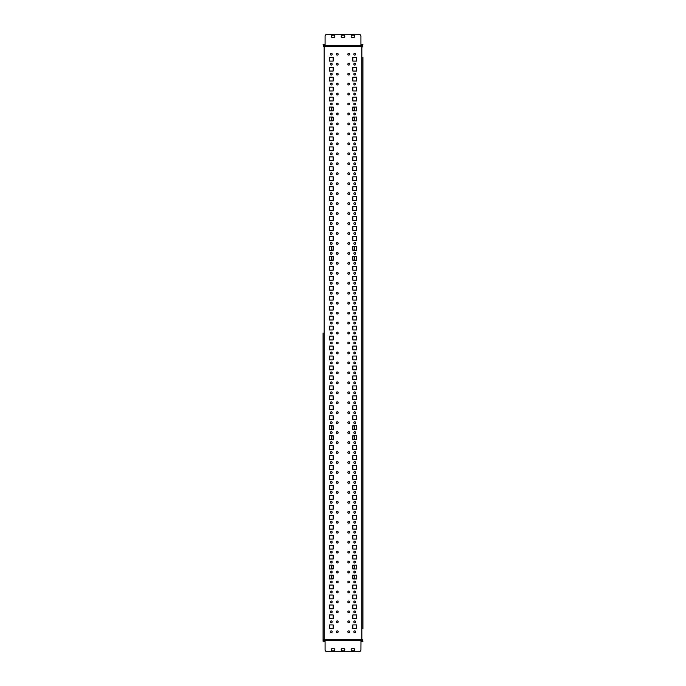 <?xml version="1.0" encoding="UTF-8"?>
<svg xmlns="http://www.w3.org/2000/svg" width="686" height="686" viewBox="0 0 686 686"><rect width="100%" height="100%" fill="white"/><g stroke="black" fill="none" stroke-linecap="round" stroke-linejoin="round"><path stroke-width="1.03" d="M362.92 336.131L362.92 329.957M362.92 326.167L362.92 319.993M362.92 316.212L362.92 310.038M362.92 306.256L362.92 300.082M362.92 296.301L362.92 290.127M362.92 286.336L362.92 280.162M362.92 276.381L362.92 270.207M362.92 266.425L362.92 260.251M362.92 256.461L362.92 250.287M362.92 246.506L362.92 240.332M362.92 236.55L362.92 230.376M362.92 226.594L362.92 220.42M362.92 216.63L362.92 210.456M362.92 206.675L362.92 200.501M362.92 196.719L362.92 190.545M362.92 186.755L362.92 180.581M362.92 176.799L362.92 170.625M362.92 166.844L362.92 160.67M362.92 156.88L362.92 150.706M362.92 146.924L362.92 140.75M362.92 136.968L362.92 130.794M362.92 127.013L362.92 120.839M362.92 117.049L362.92 110.875M362.92 107.093L362.92 100.919M362.92 97.138L362.92 90.964M362.92 87.173L362.92 80.999M362.92 77.218L362.92 71.044M362.92 67.262L362.92 61.088M362.92 57.307L362.92 628.693M323.08 333.044L323.08 641.341L323.08 333.044M362.92 349.869L362.92 356.043M362.92 339.913L362.92 346.087M331.269 630.888A0.9 0.9 0 0 0 330.369 631.78A0.9 0.9 0 0 0 331.269 632.681A0.9 0.9 0 0 0 332.17 631.78A0.9 0.9 0 0 0 331.269 630.888M331.269 620.933A0.9 0.9 0 0 0 330.369 621.825A0.9 0.9 0 0 0 331.269 622.725A0.9 0.9 0 0 0 332.17 621.825A0.9 0.9 0 0 0 331.269 620.933M331.269 610.969A0.9 0.9 0 0 0 330.369 611.869A0.9 0.9 0 0 0 331.269 612.761A0.9 0.9 0 0 0 332.17 611.869A0.9 0.9 0 0 0 331.269 610.969M331.269 601.013A0.9 0.9 0 0 0 330.369 601.914A0.9 0.9 0 0 0 331.269 602.805A0.9 0.9 0 0 0 332.17 601.914A0.9 0.9 0 0 0 331.269 601.013M331.269 591.058A0.9 0.9 0 0 0 330.369 591.949A0.9 0.9 0 0 0 331.269 592.85A0.9 0.9 0 0 0 332.17 591.949A0.9 0.9 0 0 0 331.269 591.058M331.269 581.093A0.9 0.9 0 0 0 330.369 581.994A0.9 0.9 0 0 0 331.269 582.886A0.9 0.9 0 0 0 332.17 581.994A0.9 0.9 0 0 0 331.269 581.093M331.269 571.138A0.9 0.9 0 0 0 330.369 572.038A0.9 0.9 0 0 0 331.269 572.93A0.9 0.9 0 0 0 332.17 572.038A0.9 0.9 0 0 0 331.269 571.138M331.269 561.182A0.9 0.9 0 0 0 330.369 562.074A0.9 0.9 0 0 0 331.269 562.974A0.9 0.9 0 0 0 332.17 562.074A0.9 0.9 0 0 0 331.269 561.182M331.269 551.227A0.9 0.9 0 0 0 330.369 552.119A0.9 0.9 0 0 0 331.269 553.019A0.9 0.9 0 0 0 332.17 552.119A0.9 0.9 0 0 0 331.269 551.227M331.269 541.263A0.9 0.9 0 0 0 330.369 542.163A0.9 0.9 0 0 0 331.269 543.055A0.9 0.9 0 0 0 332.17 542.163A0.9 0.9 0 0 0 331.269 541.263M331.269 531.307A0.9 0.9 0 0 0 330.369 532.207A0.9 0.9 0 0 0 331.269 533.099A0.9 0.9 0 0 0 332.17 532.207A0.9 0.9 0 0 0 331.269 531.307M331.269 521.351A0.9 0.9 0 0 0 330.369 522.243A0.9 0.9 0 0 0 331.269 523.144A0.9 0.9 0 0 0 332.17 522.243A0.9 0.9 0 0 0 331.269 521.351M331.269 511.387A0.9 0.9 0 0 0 330.369 512.288A0.9 0.9 0 0 0 331.269 513.179A0.9 0.9 0 0 0 332.17 512.288A0.9 0.9 0 0 0 331.269 511.387M331.269 501.432A0.9 0.9 0 0 0 330.369 502.332A0.9 0.9 0 0 0 331.269 503.224A0.9 0.9 0 0 0 332.17 502.332A0.9 0.9 0 0 0 331.269 501.432M331.269 491.476A0.9 0.9 0 0 0 330.369 492.368A0.9 0.9 0 0 0 331.269 493.268A0.9 0.9 0 0 0 332.17 492.368A0.9 0.9 0 0 0 331.269 491.476M331.269 481.521A0.9 0.9 0 0 0 330.369 482.412A0.9 0.9 0 0 0 331.269 483.313A0.9 0.9 0 0 0 332.17 482.412A0.9 0.9 0 0 0 331.269 481.521M331.269 471.556A0.9 0.9 0 0 0 330.369 472.457A0.9 0.9 0 0 0 331.269 473.349A0.9 0.9 0 0 0 332.17 472.457A0.9 0.9 0 0 0 331.269 471.556M331.269 461.601A0.9 0.9 0 0 0 330.369 462.493A0.9 0.9 0 0 0 331.269 463.393A0.9 0.9 0 0 0 332.17 462.493A0.9 0.9 0 0 0 331.269 461.601M331.269 451.645A0.9 0.9 0 0 0 330.369 452.537A0.9 0.9 0 0 0 331.269 453.437A0.9 0.9 0 0 0 332.17 452.537A0.9 0.9 0 0 0 331.269 451.645M331.269 441.681A0.9 0.9 0 0 0 330.369 442.581A0.9 0.9 0 0 0 331.269 443.473A0.9 0.9 0 0 0 332.17 442.581A0.9 0.9 0 0 0 331.269 441.681M331.269 431.726A0.9 0.9 0 0 0 330.369 432.626A0.9 0.9 0 0 0 331.269 433.518A0.9 0.9 0 0 0 332.17 432.626A0.9 0.9 0 0 0 331.269 431.726M331.269 421.77A0.9 0.9 0 0 0 330.369 422.662A0.9 0.9 0 0 0 331.269 423.562A0.9 0.9 0 0 0 332.17 422.662A0.9 0.9 0 0 0 331.269 421.77M331.269 411.814A0.9 0.9 0 0 0 330.369 412.706A0.9 0.9 0 0 0 331.269 413.607A0.9 0.9 0 0 0 332.17 412.706A0.9 0.9 0 0 0 331.269 411.814M331.269 401.85A0.9 0.9 0 0 0 330.369 402.751A0.9 0.9 0 0 0 331.269 403.642A0.9 0.9 0 0 0 332.17 402.751A0.9 0.9 0 0 0 331.269 401.85M331.269 391.895A0.9 0.9 0 0 0 330.369 392.786A0.9 0.9 0 0 0 331.269 393.687A0.9 0.9 0 0 0 332.17 392.786A0.9 0.9 0 0 0 331.269 391.895M331.269 381.939A0.9 0.9 0 0 0 330.369 382.831A0.9 0.9 0 0 0 331.269 383.731A0.9 0.9 0 0 0 332.17 382.831A0.9 0.9 0 0 0 331.269 381.939M331.269 322.188A0.9 0.9 0 0 0 330.369 323.08A0.9 0.9 0 0 0 331.269 323.981A0.9 0.9 0 0 0 332.17 323.08A0.9 0.9 0 0 0 331.269 322.188M331.269 312.233A0.9 0.9 0 0 0 330.369 313.125A0.9 0.9 0 0 0 331.269 314.025A0.9 0.9 0 0 0 332.17 313.125A0.9 0.9 0 0 0 331.269 312.233M331.269 302.269A0.9 0.9 0 0 0 330.369 303.169A0.9 0.9 0 0 0 331.269 304.061A0.9 0.9 0 0 0 332.17 303.169A0.9 0.9 0 0 0 331.269 302.269M331.269 292.313A0.9 0.9 0 0 0 330.369 293.214A0.9 0.9 0 0 0 331.269 294.105A0.9 0.9 0 0 0 332.17 293.214A0.9 0.9 0 0 0 331.269 292.313M331.269 282.358A0.9 0.9 0 0 0 330.369 283.249A0.9 0.9 0 0 0 331.269 284.15A0.9 0.9 0 0 0 332.17 283.249A0.9 0.9 0 0 0 331.269 282.358M331.269 272.393A0.9 0.9 0 0 0 330.369 273.294A0.9 0.9 0 0 0 331.269 274.186A0.9 0.9 0 0 0 332.17 273.294A0.9 0.9 0 0 0 331.269 272.393M331.269 262.438A0.9 0.9 0 0 0 330.369 263.338A0.9 0.9 0 0 0 331.269 264.23A0.9 0.9 0 0 0 332.17 263.338A0.9 0.9 0 0 0 331.269 262.438M331.269 252.482A0.9 0.9 0 0 0 330.369 253.374A0.9 0.9 0 0 0 331.269 254.274A0.9 0.9 0 0 0 332.17 253.374A0.9 0.9 0 0 0 331.269 252.482M331.269 242.527A0.9 0.9 0 0 0 330.369 243.419A0.9 0.9 0 0 0 331.269 244.319A0.9 0.9 0 0 0 332.17 243.419A0.9 0.9 0 0 0 331.269 242.527M331.269 232.563A0.9 0.9 0 0 0 330.369 233.463A0.9 0.9 0 0 0 331.269 234.355A0.9 0.9 0 0 0 332.17 233.463A0.9 0.9 0 0 0 331.269 232.563M331.269 222.607A0.9 0.9 0 0 0 330.369 223.507A0.9 0.9 0 0 0 331.269 224.399A0.9 0.9 0 0 0 332.17 223.507A0.9 0.9 0 0 0 331.269 222.607M331.269 212.651A0.9 0.9 0 0 0 330.369 213.543A0.9 0.9 0 0 0 331.269 214.444A0.9 0.9 0 0 0 332.17 213.543A0.9 0.9 0 0 0 331.269 212.651M331.269 202.687A0.9 0.9 0 0 0 330.369 203.588A0.9 0.9 0 0 0 331.269 204.479A0.9 0.9 0 0 0 332.17 203.588A0.9 0.9 0 0 0 331.269 202.687M331.269 192.732A0.9 0.9 0 0 0 330.369 193.632A0.9 0.9 0 0 0 331.269 194.524A0.9 0.9 0 0 0 332.17 193.632A0.9 0.9 0 0 0 331.269 192.732M331.269 182.776A0.9 0.9 0 0 0 330.369 183.668A0.9 0.9 0 0 0 331.269 184.568A0.9 0.9 0 0 0 332.17 183.668A0.9 0.9 0 0 0 331.269 182.776M331.269 172.821A0.9 0.9 0 0 0 330.369 173.712A0.9 0.9 0 0 0 331.269 174.613A0.9 0.9 0 0 0 332.17 173.712A0.9 0.9 0 0 0 331.269 172.821M331.269 371.975A0.9 0.9 0 0 0 330.369 372.875A0.9 0.9 0 0 0 331.269 373.767A0.9 0.9 0 0 0 332.17 372.875A0.9 0.9 0 0 0 331.269 371.975M331.269 362.019A0.9 0.9 0 0 0 330.369 362.92A0.9 0.9 0 0 0 331.269 363.812A0.9 0.9 0 0 0 332.17 362.92A0.9 0.9 0 0 0 331.269 362.019M331.269 352.064A0.9 0.9 0 0 0 330.369 352.956A0.9 0.9 0 0 0 331.269 353.856A0.9 0.9 0 0 0 332.17 352.956A0.9 0.9 0 0 0 331.269 352.064M331.269 53.319A0.9 0.9 0 0 0 330.369 54.22A0.9 0.9 0 0 0 331.269 55.112A0.9 0.9 0 0 0 332.17 54.22A0.9 0.9 0 0 0 331.269 53.319M331.269 63.275A0.9 0.9 0 0 0 330.369 64.175A0.9 0.9 0 0 0 331.269 65.067A0.9 0.9 0 0 0 332.17 64.175A0.9 0.9 0 0 0 331.269 63.275M331.269 73.239A0.9 0.9 0 0 0 330.369 74.131A0.9 0.9 0 0 0 331.269 75.031A0.9 0.9 0 0 0 332.17 74.131A0.9 0.9 0 0 0 331.269 73.239M331.269 83.195A0.9 0.9 0 0 0 330.369 84.086A0.9 0.9 0 0 0 331.269 84.987A0.9 0.9 0 0 0 332.17 84.086A0.9 0.9 0 0 0 331.269 83.195M331.269 93.15A0.9 0.9 0 0 0 330.369 94.051A0.9 0.9 0 0 0 331.269 94.942A0.9 0.9 0 0 0 332.17 94.051A0.9 0.9 0 0 0 331.269 93.15M331.269 103.114A0.9 0.9 0 0 0 330.369 104.006A0.9 0.9 0 0 0 331.269 104.907A0.9 0.9 0 0 0 332.17 104.006A0.9 0.9 0 0 0 331.269 103.114M331.269 113.07A0.9 0.9 0 0 0 330.369 113.962A0.9 0.9 0 0 0 331.269 114.862A0.9 0.9 0 0 0 332.17 113.962A0.9 0.9 0 0 0 331.269 113.07M331.269 123.026A0.9 0.9 0 0 0 330.369 123.926A0.9 0.9 0 0 0 331.269 124.818A0.9 0.9 0 0 0 332.17 123.926A0.9 0.9 0 0 0 331.269 123.026M331.269 132.981A0.9 0.9 0 0 0 330.369 133.881A0.9 0.9 0 0 0 331.269 134.773A0.9 0.9 0 0 0 332.17 133.881A0.9 0.9 0 0 0 331.269 132.981M331.269 142.945A0.9 0.9 0 0 0 330.369 143.837A0.9 0.9 0 0 0 331.269 144.737A0.9 0.9 0 0 0 332.17 143.837A0.9 0.9 0 0 0 331.269 142.945M331.269 152.901A0.9 0.9 0 0 0 330.369 153.793A0.9 0.9 0 0 0 331.269 154.693A0.9 0.9 0 0 0 332.17 153.793A0.9 0.9 0 0 0 331.269 152.901M331.269 162.856A0.9 0.9 0 0 0 330.369 163.757A0.9 0.9 0 0 0 331.269 164.649A0.9 0.9 0 0 0 332.17 163.757A0.9 0.9 0 0 0 331.269 162.856M331.269 332.144A0.9 0.9 0 0 0 330.369 333.044A0.9 0.9 0 0 0 331.269 333.936A0.9 0.9 0 0 0 332.17 333.044A0.9 0.9 0 0 0 331.269 332.144M337.246 630.888A0.9 0.9 0 0 0 336.346 631.78A0.9 0.9 0 0 0 337.246 632.681A0.9 0.9 0 0 0 338.138 631.78A0.9 0.9 0 0 0 337.246 630.888M337.246 620.933A0.9 0.9 0 0 0 336.346 621.825A0.9 0.9 0 0 0 337.246 622.725A0.9 0.9 0 0 0 338.138 621.825A0.9 0.9 0 0 0 337.246 620.933M337.246 610.969A0.9 0.9 0 0 0 336.346 611.869A0.9 0.9 0 0 0 337.246 612.761A0.9 0.9 0 0 0 338.138 611.869A0.9 0.9 0 0 0 337.246 610.969M337.246 601.013A0.9 0.9 0 0 0 336.346 601.914A0.9 0.9 0 0 0 337.246 602.805A0.9 0.9 0 0 0 338.138 601.914A0.9 0.9 0 0 0 337.246 601.013M337.246 591.058A0.9 0.9 0 0 0 336.346 591.949A0.9 0.9 0 0 0 337.246 592.85A0.9 0.9 0 0 0 338.138 591.949A0.9 0.9 0 0 0 337.246 591.058M337.246 581.093A0.9 0.9 0 0 0 336.346 581.994A0.9 0.9 0 0 0 337.246 582.886A0.9 0.9 0 0 0 338.138 581.994A0.9 0.9 0 0 0 337.246 581.093M337.246 571.138A0.9 0.9 0 0 0 336.346 572.038A0.9 0.9 0 0 0 337.246 572.93A0.9 0.9 0 0 0 338.138 572.038A0.9 0.9 0 0 0 337.246 571.138M337.246 561.182A0.9 0.9 0 0 0 336.346 562.074A0.9 0.9 0 0 0 337.246 562.974A0.9 0.9 0 0 0 338.138 562.074A0.9 0.9 0 0 0 337.246 561.182M337.246 551.227A0.9 0.9 0 0 0 336.346 552.119A0.9 0.9 0 0 0 337.246 553.019A0.9 0.9 0 0 0 338.138 552.119A0.9 0.9 0 0 0 337.246 551.227M337.246 541.263A0.9 0.9 0 0 0 336.346 542.163A0.9 0.9 0 0 0 337.246 543.055A0.9 0.9 0 0 0 338.138 542.163A0.9 0.9 0 0 0 337.246 541.263M337.246 531.307A0.9 0.9 0 0 0 336.346 532.207A0.9 0.9 0 0 0 337.246 533.099A0.9 0.9 0 0 0 338.138 532.207A0.9 0.9 0 0 0 337.246 531.307M337.246 521.351A0.9 0.9 0 0 0 336.346 522.243A0.9 0.9 0 0 0 337.246 523.144A0.9 0.9 0 0 0 338.138 522.243A0.9 0.9 0 0 0 337.246 521.351M337.246 511.387A0.9 0.9 0 0 0 336.346 512.288A0.9 0.9 0 0 0 337.246 513.179A0.9 0.9 0 0 0 338.138 512.288A0.9 0.9 0 0 0 337.246 511.387M337.246 501.432A0.9 0.9 0 0 0 336.346 502.332A0.9 0.9 0 0 0 337.246 503.224A0.9 0.9 0 0 0 338.138 502.332A0.9 0.9 0 0 0 337.246 501.432M337.246 491.476A0.9 0.9 0 0 0 336.346 492.368A0.9 0.9 0 0 0 337.246 493.268A0.9 0.9 0 0 0 338.138 492.368A0.9 0.9 0 0 0 337.246 491.476M337.246 481.521A0.9 0.9 0 0 0 336.346 482.412A0.9 0.9 0 0 0 337.246 483.313A0.9 0.9 0 0 0 338.138 482.412A0.9 0.9 0 0 0 337.246 481.521M337.246 471.556A0.9 0.9 0 0 0 336.346 472.457A0.9 0.9 0 0 0 337.246 473.349A0.9 0.9 0 0 0 338.138 472.457A0.9 0.9 0 0 0 337.246 471.556M337.246 461.601A0.9 0.9 0 0 0 336.346 462.493A0.9 0.9 0 0 0 337.246 463.393A0.9 0.9 0 0 0 338.138 462.493A0.9 0.9 0 0 0 337.246 461.601M337.246 451.645A0.9 0.9 0 0 0 336.346 452.537A0.9 0.9 0 0 0 337.246 453.437A0.9 0.9 0 0 0 338.138 452.537A0.9 0.9 0 0 0 337.246 451.645M337.246 441.681A0.9 0.9 0 0 0 336.346 442.581A0.9 0.9 0 0 0 337.246 443.473A0.9 0.9 0 0 0 338.138 442.581A0.9 0.9 0 0 0 337.246 441.681M337.246 431.726A0.9 0.9 0 0 0 336.346 432.626A0.9 0.9 0 0 0 337.246 433.518A0.9 0.9 0 0 0 338.138 432.626A0.9 0.9 0 0 0 337.246 431.726M337.246 421.77A0.9 0.9 0 0 0 336.346 422.662A0.9 0.9 0 0 0 337.246 423.562A0.9 0.9 0 0 0 338.138 422.662A0.9 0.9 0 0 0 337.246 421.77M337.246 411.814A0.9 0.9 0 0 0 336.346 412.706A0.9 0.9 0 0 0 337.246 413.607A0.9 0.9 0 0 0 338.138 412.706A0.9 0.9 0 0 0 337.246 411.814M337.246 401.85A0.9 0.9 0 0 0 336.346 402.751A0.9 0.9 0 0 0 337.246 403.642A0.9 0.9 0 0 0 338.138 402.751A0.9 0.9 0 0 0 337.246 401.85M337.246 391.895A0.9 0.9 0 0 0 336.346 392.786A0.9 0.9 0 0 0 337.246 393.687A0.9 0.9 0 0 0 338.138 392.786A0.9 0.9 0 0 0 337.246 391.895M337.246 381.939A0.9 0.9 0 0 0 336.346 382.831A0.9 0.9 0 0 0 337.246 383.731A0.9 0.9 0 0 0 338.138 382.831A0.9 0.9 0 0 0 337.246 381.939M337.246 322.188A0.9 0.9 0 0 0 336.346 323.08A0.9 0.9 0 0 0 337.246 323.981A0.9 0.9 0 0 0 338.138 323.08A0.9 0.9 0 0 0 337.246 322.188M337.246 312.233A0.9 0.9 0 0 0 336.346 313.125A0.9 0.9 0 0 0 337.246 314.025A0.9 0.9 0 0 0 338.138 313.125A0.9 0.9 0 0 0 337.246 312.233M337.246 302.269A0.9 0.9 0 0 0 336.346 303.169A0.9 0.9 0 0 0 337.246 304.061A0.9 0.9 0 0 0 338.138 303.169A0.9 0.9 0 0 0 337.246 302.269M337.246 292.313A0.9 0.9 0 0 0 336.346 293.214A0.9 0.9 0 0 0 337.246 294.105A0.9 0.9 0 0 0 338.138 293.214A0.9 0.9 0 0 0 337.246 292.313M337.246 282.358A0.9 0.9 0 0 0 336.346 283.249A0.9 0.9 0 0 0 337.246 284.15A0.9 0.9 0 0 0 338.138 283.249A0.9 0.9 0 0 0 337.246 282.358M337.246 272.393A0.9 0.9 0 0 0 336.346 273.294A0.9 0.9 0 0 0 337.246 274.186A0.9 0.9 0 0 0 338.138 273.294A0.9 0.9 0 0 0 337.246 272.393M337.246 262.438A0.9 0.9 0 0 0 336.346 263.338A0.9 0.9 0 0 0 337.246 264.23A0.9 0.9 0 0 0 338.138 263.338A0.9 0.9 0 0 0 337.246 262.438M337.246 252.482A0.9 0.9 0 0 0 336.346 253.374A0.9 0.9 0 0 0 337.246 254.274A0.9 0.9 0 0 0 338.138 253.374A0.9 0.9 0 0 0 337.246 252.482M337.246 242.527A0.9 0.9 0 0 0 336.346 243.419A0.9 0.9 0 0 0 337.246 244.319A0.9 0.9 0 0 0 338.138 243.419A0.9 0.9 0 0 0 337.246 242.527M337.246 232.563A0.9 0.9 0 0 0 336.346 233.463A0.9 0.9 0 0 0 337.246 234.355A0.9 0.9 0 0 0 338.138 233.463A0.9 0.9 0 0 0 337.246 232.563M337.246 222.607A0.9 0.9 0 0 0 336.346 223.507A0.9 0.9 0 0 0 337.246 224.399A0.9 0.9 0 0 0 338.138 223.507A0.9 0.9 0 0 0 337.246 222.607M337.246 212.651A0.9 0.9 0 0 0 336.346 213.543A0.9 0.9 0 0 0 337.246 214.444A0.9 0.9 0 0 0 338.138 213.543A0.9 0.9 0 0 0 337.246 212.651M337.246 202.687A0.9 0.9 0 0 0 336.346 203.588A0.9 0.9 0 0 0 337.246 204.479A0.9 0.9 0 0 0 338.138 203.588A0.9 0.9 0 0 0 337.246 202.687M337.246 192.732A0.9 0.9 0 0 0 336.346 193.632A0.9 0.9 0 0 0 337.246 194.524A0.9 0.9 0 0 0 338.138 193.632A0.9 0.9 0 0 0 337.246 192.732M337.246 182.776A0.9 0.9 0 0 0 336.346 183.668A0.9 0.9 0 0 0 337.246 184.568A0.9 0.9 0 0 0 338.138 183.668A0.9 0.9 0 0 0 337.246 182.776M337.246 172.821A0.9 0.9 0 0 0 336.346 173.712A0.9 0.9 0 0 0 337.246 174.613A0.9 0.9 0 0 0 338.138 173.712A0.9 0.9 0 0 0 337.246 172.821M337.246 371.975A0.9 0.9 0 0 0 336.346 372.875A0.9 0.9 0 0 0 337.246 373.767A0.9 0.9 0 0 0 338.138 372.875A0.9 0.9 0 0 0 337.246 371.975M337.246 362.019A0.9 0.9 0 0 0 336.346 362.92A0.9 0.9 0 0 0 337.246 363.812A0.9 0.9 0 0 0 338.138 362.92A0.9 0.9 0 0 0 337.246 362.019M337.246 352.064A0.9 0.9 0 0 0 336.346 352.956A0.9 0.9 0 0 0 337.246 353.856A0.9 0.9 0 0 0 338.138 352.956A0.9 0.9 0 0 0 337.246 352.064M337.246 53.319A0.9 0.9 0 0 0 336.346 54.22A0.9 0.9 0 0 0 337.246 55.112A0.9 0.9 0 0 0 338.138 54.22A0.9 0.9 0 0 0 337.246 53.319M337.246 63.275A0.9 0.9 0 0 0 336.346 64.175A0.9 0.9 0 0 0 337.246 65.067A0.9 0.9 0 0 0 338.138 64.175A0.9 0.9 0 0 0 337.246 63.275M337.246 73.239A0.9 0.9 0 0 0 336.346 74.131A0.9 0.9 0 0 0 337.246 75.031A0.9 0.9 0 0 0 338.138 74.131A0.9 0.9 0 0 0 337.246 73.239M337.246 83.195A0.9 0.9 0 0 0 336.346 84.086A0.9 0.9 0 0 0 337.246 84.987A0.9 0.9 0 0 0 338.138 84.086A0.9 0.9 0 0 0 337.246 83.195M337.246 93.15A0.9 0.9 0 0 0 336.346 94.051A0.9 0.9 0 0 0 337.246 94.942A0.9 0.9 0 0 0 338.138 94.051A0.9 0.9 0 0 0 337.246 93.15M337.246 103.114A0.9 0.9 0 0 0 336.346 104.006A0.9 0.9 0 0 0 337.246 104.907A0.9 0.9 0 0 0 338.138 104.006A0.9 0.9 0 0 0 337.246 103.114M337.246 113.07A0.9 0.9 0 0 0 336.346 113.962A0.9 0.9 0 0 0 337.246 114.862A0.9 0.9 0 0 0 338.138 113.962A0.9 0.9 0 0 0 337.246 113.07M337.246 123.026A0.9 0.9 0 0 0 336.346 123.926A0.9 0.9 0 0 0 337.246 124.818A0.9 0.9 0 0 0 338.138 123.926A0.9 0.9 0 0 0 337.246 123.026M337.246 132.981A0.9 0.9 0 0 0 336.346 133.881A0.9 0.9 0 0 0 337.246 134.773A0.9 0.9 0 0 0 338.138 133.881A0.9 0.9 0 0 0 337.246 132.981M337.246 142.945A0.9 0.9 0 0 0 336.346 143.837A0.9 0.9 0 0 0 337.246 144.737A0.9 0.9 0 0 0 338.138 143.837A0.9 0.9 0 0 0 337.246 142.945M337.246 152.901A0.9 0.9 0 0 0 336.346 153.793A0.9 0.9 0 0 0 337.246 154.693A0.9 0.9 0 0 0 338.138 153.793A0.9 0.9 0 0 0 337.246 152.901M337.246 162.856A0.9 0.9 0 0 0 336.346 163.757A0.9 0.9 0 0 0 337.246 164.649A0.9 0.9 0 0 0 338.138 163.757A0.9 0.9 0 0 0 337.246 162.856M337.246 332.144A0.9 0.9 0 0 0 336.346 333.044A0.9 0.9 0 0 0 337.246 333.936A0.9 0.9 0 0 0 338.138 333.044A0.9 0.9 0 0 0 337.246 332.144M348.754 630.888A0.9 0.9 0 0 0 347.862 631.78A0.9 0.9 0 0 0 348.754 632.681A0.9 0.9 0 0 0 349.654 631.78A0.9 0.9 0 0 0 348.754 630.888M348.754 620.933A0.9 0.9 0 0 0 347.862 621.825A0.9 0.9 0 0 0 348.754 622.725A0.9 0.9 0 0 0 349.654 621.825A0.9 0.9 0 0 0 348.754 620.933M348.754 610.969A0.9 0.9 0 0 0 347.862 611.869A0.9 0.9 0 0 0 348.754 612.761A0.9 0.9 0 0 0 349.654 611.869A0.9 0.9 0 0 0 348.754 610.969M348.754 601.013A0.9 0.9 0 0 0 347.862 601.914A0.9 0.9 0 0 0 348.754 602.805A0.9 0.9 0 0 0 349.654 601.914A0.9 0.9 0 0 0 348.754 601.013M348.754 591.058A0.9 0.9 0 0 0 347.862 591.949A0.9 0.9 0 0 0 348.754 592.85A0.9 0.9 0 0 0 349.654 591.949A0.9 0.9 0 0 0 348.754 591.058M348.754 581.093A0.9 0.9 0 0 0 347.862 581.994A0.9 0.9 0 0 0 348.754 582.886A0.9 0.9 0 0 0 349.654 581.994A0.9 0.9 0 0 0 348.754 581.093M348.754 571.138A0.9 0.9 0 0 0 347.862 572.038A0.9 0.9 0 0 0 348.754 572.93A0.9 0.9 0 0 0 349.654 572.038A0.9 0.9 0 0 0 348.754 571.138M348.754 561.182A0.9 0.9 0 0 0 347.862 562.074A0.9 0.9 0 0 0 348.754 562.974A0.9 0.9 0 0 0 349.654 562.074A0.9 0.9 0 0 0 348.754 561.182M348.754 551.227A0.9 0.9 0 0 0 347.862 552.119A0.9 0.9 0 0 0 348.754 553.019A0.9 0.9 0 0 0 349.654 552.119A0.9 0.9 0 0 0 348.754 551.227M348.754 541.263A0.9 0.9 0 0 0 347.862 542.163A0.9 0.9 0 0 0 348.754 543.055A0.9 0.9 0 0 0 349.654 542.163A0.9 0.9 0 0 0 348.754 541.263M348.754 531.307A0.9 0.9 0 0 0 347.862 532.207A0.9 0.9 0 0 0 348.754 533.099A0.9 0.9 0 0 0 349.654 532.207A0.9 0.9 0 0 0 348.754 531.307M348.754 521.351A0.9 0.9 0 0 0 347.862 522.243A0.9 0.9 0 0 0 348.754 523.144A0.9 0.9 0 0 0 349.654 522.243A0.9 0.9 0 0 0 348.754 521.351M348.754 511.387A0.9 0.9 0 0 0 347.862 512.288A0.9 0.9 0 0 0 348.754 513.179A0.9 0.9 0 0 0 349.654 512.288A0.9 0.9 0 0 0 348.754 511.387M348.754 501.432A0.9 0.9 0 0 0 347.862 502.332A0.9 0.9 0 0 0 348.754 503.224A0.9 0.9 0 0 0 349.654 502.332A0.9 0.9 0 0 0 348.754 501.432M348.754 491.476A0.9 0.9 0 0 0 347.862 492.368A0.9 0.9 0 0 0 348.754 493.268A0.9 0.9 0 0 0 349.654 492.368A0.9 0.9 0 0 0 348.754 491.476M348.754 481.521A0.9 0.9 0 0 0 347.862 482.412A0.9 0.9 0 0 0 348.754 483.313A0.9 0.9 0 0 0 349.654 482.412A0.9 0.9 0 0 0 348.754 481.521M348.754 471.556A0.9 0.9 0 0 0 347.862 472.457A0.9 0.9 0 0 0 348.754 473.349A0.9 0.9 0 0 0 349.654 472.457A0.9 0.9 0 0 0 348.754 471.556M348.754 461.601A0.9 0.9 0 0 0 347.862 462.493A0.9 0.9 0 0 0 348.754 463.393A0.9 0.9 0 0 0 349.654 462.493A0.9 0.9 0 0 0 348.754 461.601M348.754 451.645A0.9 0.9 0 0 0 347.862 452.537A0.9 0.9 0 0 0 348.754 453.437A0.9 0.9 0 0 0 349.654 452.537A0.9 0.9 0 0 0 348.754 451.645M348.754 441.681A0.9 0.9 0 0 0 347.862 442.581A0.9 0.9 0 0 0 348.754 443.473A0.9 0.9 0 0 0 349.654 442.581A0.9 0.9 0 0 0 348.754 441.681M348.754 431.726A0.9 0.9 0 0 0 347.862 432.626A0.9 0.9 0 0 0 348.754 433.518A0.9 0.9 0 0 0 349.654 432.626A0.9 0.9 0 0 0 348.754 431.726M348.754 421.77A0.9 0.9 0 0 0 347.862 422.662A0.9 0.9 0 0 0 348.754 423.562A0.9 0.9 0 0 0 349.654 422.662A0.9 0.9 0 0 0 348.754 421.77M348.754 411.814A0.9 0.9 0 0 0 347.862 412.706A0.9 0.9 0 0 0 348.754 413.607A0.9 0.9 0 0 0 349.654 412.706A0.9 0.9 0 0 0 348.754 411.814M348.754 401.85A0.9 0.9 0 0 0 347.862 402.751A0.9 0.9 0 0 0 348.754 403.642A0.9 0.9 0 0 0 349.654 402.751A0.9 0.9 0 0 0 348.754 401.85M348.754 391.895A0.9 0.9 0 0 0 347.862 392.786A0.9 0.9 0 0 0 348.754 393.687A0.9 0.9 0 0 0 349.654 392.786A0.9 0.9 0 0 0 348.754 391.895M348.754 381.939A0.9 0.9 0 0 0 347.862 382.831A0.9 0.9 0 0 0 348.754 383.731A0.9 0.9 0 0 0 349.654 382.831A0.9 0.9 0 0 0 348.754 381.939M348.754 322.188A0.9 0.9 0 0 0 347.862 323.08A0.9 0.9 0 0 0 348.754 323.981A0.9 0.9 0 0 0 349.654 323.08A0.9 0.9 0 0 0 348.754 322.188M348.754 312.233A0.9 0.9 0 0 0 347.862 313.125A0.9 0.9 0 0 0 348.754 314.025A0.9 0.9 0 0 0 349.654 313.125A0.9 0.9 0 0 0 348.754 312.233M348.754 302.269A0.9 0.9 0 0 0 347.862 303.169A0.9 0.9 0 0 0 348.754 304.061A0.9 0.9 0 0 0 349.654 303.169A0.9 0.9 0 0 0 348.754 302.269M348.754 292.313A0.9 0.9 0 0 0 347.862 293.214A0.9 0.9 0 0 0 348.754 294.105A0.9 0.9 0 0 0 349.654 293.214A0.9 0.9 0 0 0 348.754 292.313M348.754 282.358A0.9 0.9 0 0 0 347.862 283.249A0.9 0.9 0 0 0 348.754 284.15A0.9 0.9 0 0 0 349.654 283.249A0.9 0.9 0 0 0 348.754 282.358M348.754 272.393A0.9 0.9 0 0 0 347.862 273.294A0.9 0.9 0 0 0 348.754 274.186A0.9 0.9 0 0 0 349.654 273.294A0.9 0.9 0 0 0 348.754 272.393M348.754 262.438A0.9 0.9 0 0 0 347.862 263.338A0.9 0.9 0 0 0 348.754 264.23A0.9 0.9 0 0 0 349.654 263.338A0.9 0.9 0 0 0 348.754 262.438M348.754 252.482A0.9 0.9 0 0 0 347.862 253.374A0.9 0.9 0 0 0 348.754 254.274A0.9 0.9 0 0 0 349.654 253.374A0.9 0.9 0 0 0 348.754 252.482M348.754 242.527A0.9 0.9 0 0 0 347.862 243.419A0.9 0.9 0 0 0 348.754 244.319A0.9 0.9 0 0 0 349.654 243.419A0.9 0.9 0 0 0 348.754 242.527M348.754 232.563A0.9 0.9 0 0 0 347.862 233.463A0.9 0.9 0 0 0 348.754 234.355A0.9 0.9 0 0 0 349.654 233.463A0.9 0.9 0 0 0 348.754 232.563M348.754 222.607A0.9 0.9 0 0 0 347.862 223.507A0.9 0.9 0 0 0 348.754 224.399A0.9 0.9 0 0 0 349.654 223.507A0.9 0.9 0 0 0 348.754 222.607M348.754 212.651A0.9 0.9 0 0 0 347.862 213.543A0.9 0.9 0 0 0 348.754 214.444A0.9 0.9 0 0 0 349.654 213.543A0.9 0.9 0 0 0 348.754 212.651M348.754 202.687A0.9 0.9 0 0 0 347.862 203.588A0.9 0.9 0 0 0 348.754 204.479A0.9 0.9 0 0 0 349.654 203.588A0.9 0.9 0 0 0 348.754 202.687M348.754 192.732A0.9 0.9 0 0 0 347.862 193.632A0.9 0.9 0 0 0 348.754 194.524A0.9 0.9 0 0 0 349.654 193.632A0.9 0.9 0 0 0 348.754 192.732M348.754 182.776A0.9 0.9 0 0 0 347.862 183.668A0.9 0.9 0 0 0 348.754 184.568A0.9 0.9 0 0 0 349.654 183.668A0.9 0.9 0 0 0 348.754 182.776M348.754 172.821A0.9 0.9 0 0 0 347.862 173.712A0.9 0.9 0 0 0 348.754 174.613A0.9 0.9 0 0 0 349.654 173.712A0.9 0.9 0 0 0 348.754 172.821M348.754 371.975A0.9 0.9 0 0 0 347.862 372.875A0.9 0.9 0 0 0 348.754 373.767A0.9 0.9 0 0 0 349.654 372.875A0.9 0.9 0 0 0 348.754 371.975M348.754 362.019A0.9 0.9 0 0 0 347.862 362.92A0.9 0.9 0 0 0 348.754 363.812A0.9 0.9 0 0 0 349.654 362.92A0.9 0.9 0 0 0 348.754 362.019M348.754 352.064A0.9 0.9 0 0 0 347.862 352.956A0.9 0.9 0 0 0 348.754 353.856A0.9 0.9 0 0 0 349.654 352.956A0.9 0.9 0 0 0 348.754 352.064M348.754 53.319A0.9 0.9 0 0 0 347.862 54.22A0.9 0.9 0 0 0 348.754 55.112A0.9 0.9 0 0 0 349.654 54.22A0.9 0.9 0 0 0 348.754 53.319M348.754 63.275A0.9 0.9 0 0 0 347.862 64.175A0.9 0.9 0 0 0 348.754 65.067A0.9 0.9 0 0 0 349.654 64.175A0.9 0.9 0 0 0 348.754 63.275M348.754 73.239A0.9 0.9 0 0 0 347.862 74.131A0.9 0.9 0 0 0 348.754 75.031A0.9 0.9 0 0 0 349.654 74.131A0.9 0.9 0 0 0 348.754 73.239M348.754 83.195A0.9 0.9 0 0 0 347.862 84.086A0.9 0.9 0 0 0 348.754 84.987A0.9 0.9 0 0 0 349.654 84.086A0.9 0.9 0 0 0 348.754 83.195M348.754 93.15A0.9 0.9 0 0 0 347.862 94.051A0.9 0.9 0 0 0 348.754 94.942A0.9 0.9 0 0 0 349.654 94.051A0.9 0.9 0 0 0 348.754 93.15M348.754 103.114A0.9 0.9 0 0 0 347.862 104.006A0.9 0.9 0 0 0 348.754 104.907A0.9 0.9 0 0 0 349.654 104.006A0.9 0.9 0 0 0 348.754 103.114M348.754 113.07A0.9 0.9 0 0 0 347.862 113.962A0.9 0.9 0 0 0 348.754 114.862A0.9 0.9 0 0 0 349.654 113.962A0.9 0.9 0 0 0 348.754 113.07M348.754 123.026A0.9 0.9 0 0 0 347.862 123.926A0.9 0.9 0 0 0 348.754 124.818A0.9 0.9 0 0 0 349.654 123.926A0.9 0.9 0 0 0 348.754 123.026M348.754 132.981A0.9 0.9 0 0 0 347.862 133.881A0.9 0.9 0 0 0 348.754 134.773A0.9 0.9 0 0 0 349.654 133.881A0.9 0.9 0 0 0 348.754 132.981M348.754 142.945A0.9 0.9 0 0 0 347.862 143.837A0.9 0.9 0 0 0 348.754 144.737A0.9 0.9 0 0 0 349.654 143.837A0.9 0.9 0 0 0 348.754 142.945M348.754 152.901A0.9 0.9 0 0 0 347.862 153.793A0.9 0.9 0 0 0 348.754 154.693A0.9 0.9 0 0 0 349.654 153.793A0.9 0.9 0 0 0 348.754 152.901M348.754 162.856A0.9 0.9 0 0 0 347.862 163.757A0.9 0.9 0 0 0 348.754 164.649A0.9 0.9 0 0 0 349.654 163.757A0.9 0.9 0 0 0 348.754 162.856M348.754 332.144A0.9 0.9 0 0 0 347.862 333.044A0.9 0.9 0 0 0 348.754 333.936A0.9 0.9 0 0 0 349.654 333.044A0.9 0.9 0 0 0 348.754 332.144M354.731 630.888A0.9 0.9 0 0 0 353.83 631.78A0.9 0.9 0 0 0 354.731 632.681A0.9 0.9 0 0 0 355.631 631.78A0.9 0.9 0 0 0 354.731 630.888M354.731 620.933A0.9 0.9 0 0 0 353.83 621.825A0.9 0.9 0 0 0 354.731 622.725A0.9 0.9 0 0 0 355.631 621.825A0.9 0.9 0 0 0 354.731 620.933M354.731 610.969A0.9 0.9 0 0 0 353.83 611.869A0.9 0.9 0 0 0 354.731 612.761A0.9 0.9 0 0 0 355.631 611.869A0.9 0.9 0 0 0 354.731 610.969M354.731 601.013A0.9 0.9 0 0 0 353.83 601.914A0.9 0.9 0 0 0 354.731 602.805A0.9 0.9 0 0 0 355.631 601.914A0.9 0.9 0 0 0 354.731 601.013M354.731 591.058A0.9 0.9 0 0 0 353.83 591.949A0.9 0.9 0 0 0 354.731 592.85A0.9 0.9 0 0 0 355.631 591.949A0.9 0.9 0 0 0 354.731 591.058M354.731 581.093A0.9 0.9 0 0 0 353.83 581.994A0.9 0.9 0 0 0 354.731 582.886A0.9 0.9 0 0 0 355.631 581.994A0.9 0.9 0 0 0 354.731 581.093M354.731 571.138A0.9 0.9 0 0 0 353.83 572.038A0.9 0.9 0 0 0 354.731 572.93A0.9 0.9 0 0 0 355.631 572.038A0.9 0.9 0 0 0 354.731 571.138M354.731 561.182A0.9 0.9 0 0 0 353.83 562.074A0.9 0.9 0 0 0 354.731 562.974A0.9 0.9 0 0 0 355.631 562.074A0.9 0.9 0 0 0 354.731 561.182M354.731 551.227A0.9 0.9 0 0 0 353.83 552.119A0.9 0.9 0 0 0 354.731 553.019A0.9 0.9 0 0 0 355.631 552.119A0.9 0.9 0 0 0 354.731 551.227M354.731 541.263A0.9 0.9 0 0 0 353.83 542.163A0.9 0.9 0 0 0 354.731 543.055A0.9 0.9 0 0 0 355.631 542.163A0.9 0.9 0 0 0 354.731 541.263M354.731 531.307A0.9 0.9 0 0 0 353.83 532.207A0.9 0.9 0 0 0 354.731 533.099A0.9 0.9 0 0 0 355.631 532.207A0.9 0.9 0 0 0 354.731 531.307M354.731 521.351A0.9 0.9 0 0 0 353.83 522.243A0.9 0.9 0 0 0 354.731 523.144A0.9 0.9 0 0 0 355.631 522.243A0.9 0.9 0 0 0 354.731 521.351M354.731 511.387A0.9 0.9 0 0 0 353.83 512.288A0.9 0.9 0 0 0 354.731 513.179A0.9 0.9 0 0 0 355.631 512.288A0.9 0.9 0 0 0 354.731 511.387M354.731 501.432A0.9 0.9 0 0 0 353.83 502.332A0.9 0.9 0 0 0 354.731 503.224A0.9 0.9 0 0 0 355.631 502.332A0.9 0.9 0 0 0 354.731 501.432M354.731 491.476A0.9 0.9 0 0 0 353.83 492.368A0.9 0.9 0 0 0 354.731 493.268A0.9 0.9 0 0 0 355.631 492.368A0.9 0.9 0 0 0 354.731 491.476M354.731 481.521A0.9 0.9 0 0 0 353.83 482.412A0.9 0.9 0 0 0 354.731 483.313A0.9 0.9 0 0 0 355.631 482.412A0.9 0.9 0 0 0 354.731 481.521M354.731 471.556A0.9 0.9 0 0 0 353.83 472.457A0.9 0.9 0 0 0 354.731 473.349A0.9 0.9 0 0 0 355.631 472.457A0.9 0.9 0 0 0 354.731 471.556M354.731 461.601A0.9 0.9 0 0 0 353.83 462.493A0.9 0.9 0 0 0 354.731 463.393A0.9 0.9 0 0 0 355.631 462.493A0.9 0.9 0 0 0 354.731 461.601M354.731 451.645A0.9 0.9 0 0 0 353.83 452.537A0.9 0.9 0 0 0 354.731 453.437A0.9 0.9 0 0 0 355.631 452.537A0.9 0.9 0 0 0 354.731 451.645M354.731 441.681A0.9 0.9 0 0 0 353.83 442.581A0.9 0.9 0 0 0 354.731 443.473A0.9 0.9 0 0 0 355.631 442.581A0.9 0.9 0 0 0 354.731 441.681M354.731 431.726A0.9 0.9 0 0 0 353.83 432.626A0.9 0.9 0 0 0 354.731 433.518A0.9 0.9 0 0 0 355.631 432.626A0.9 0.9 0 0 0 354.731 431.726M354.731 421.77A0.9 0.9 0 0 0 353.83 422.662A0.9 0.9 0 0 0 354.731 423.562A0.9 0.9 0 0 0 355.631 422.662A0.9 0.9 0 0 0 354.731 421.77M354.731 411.814A0.9 0.9 0 0 0 353.83 412.706A0.9 0.9 0 0 0 354.731 413.607A0.9 0.9 0 0 0 355.631 412.706A0.9 0.9 0 0 0 354.731 411.814M354.731 401.85A0.9 0.9 0 0 0 353.83 402.751A0.9 0.9 0 0 0 354.731 403.642A0.9 0.9 0 0 0 355.631 402.751A0.9 0.9 0 0 0 354.731 401.85M354.731 391.895A0.9 0.9 0 0 0 353.83 392.786A0.9 0.9 0 0 0 354.731 393.687A0.9 0.9 0 0 0 355.631 392.786A0.9 0.9 0 0 0 354.731 391.895M354.731 381.939A0.9 0.9 0 0 0 353.83 382.831A0.9 0.9 0 0 0 354.731 383.731A0.9 0.9 0 0 0 355.631 382.831A0.9 0.9 0 0 0 354.731 381.939M354.731 322.188A0.9 0.9 0 0 0 353.83 323.08A0.9 0.9 0 0 0 354.731 323.981A0.9 0.9 0 0 0 355.631 323.08A0.9 0.9 0 0 0 354.731 322.188M354.731 312.233A0.9 0.9 0 0 0 353.83 313.125A0.9 0.9 0 0 0 354.731 314.025A0.9 0.9 0 0 0 355.631 313.125A0.9 0.9 0 0 0 354.731 312.233M354.731 302.269A0.9 0.9 0 0 0 353.83 303.169A0.9 0.9 0 0 0 354.731 304.061A0.9 0.9 0 0 0 355.631 303.169A0.9 0.9 0 0 0 354.731 302.269M354.731 292.313A0.9 0.9 0 0 0 353.83 293.214A0.9 0.9 0 0 0 354.731 294.105A0.9 0.9 0 0 0 355.631 293.214A0.9 0.9 0 0 0 354.731 292.313M354.731 282.358A0.9 0.9 0 0 0 353.83 283.249A0.9 0.9 0 0 0 354.731 284.15A0.9 0.9 0 0 0 355.631 283.249A0.9 0.9 0 0 0 354.731 282.358M354.731 272.393A0.9 0.9 0 0 0 353.83 273.294A0.9 0.9 0 0 0 354.731 274.186A0.9 0.9 0 0 0 355.631 273.294A0.9 0.9 0 0 0 354.731 272.393M354.731 262.438A0.9 0.9 0 0 0 353.83 263.338A0.9 0.9 0 0 0 354.731 264.23A0.9 0.9 0 0 0 355.631 263.338A0.9 0.9 0 0 0 354.731 262.438M354.731 252.482A0.9 0.9 0 0 0 353.83 253.374A0.9 0.9 0 0 0 354.731 254.274A0.9 0.9 0 0 0 355.631 253.374A0.9 0.9 0 0 0 354.731 252.482M354.731 242.527A0.9 0.9 0 0 0 353.83 243.419A0.9 0.9 0 0 0 354.731 244.319A0.9 0.9 0 0 0 355.631 243.419A0.9 0.9 0 0 0 354.731 242.527M354.731 232.563A0.9 0.9 0 0 0 353.83 233.463A0.9 0.9 0 0 0 354.731 234.355A0.9 0.9 0 0 0 355.631 233.463A0.9 0.9 0 0 0 354.731 232.563M354.731 222.607A0.9 0.9 0 0 0 353.83 223.507A0.9 0.9 0 0 0 354.731 224.399A0.9 0.9 0 0 0 355.631 223.507A0.9 0.9 0 0 0 354.731 222.607M354.731 212.651A0.9 0.9 0 0 0 353.83 213.543A0.9 0.9 0 0 0 354.731 214.444A0.9 0.9 0 0 0 355.631 213.543A0.9 0.9 0 0 0 354.731 212.651M354.731 202.687A0.9 0.9 0 0 0 353.83 203.588A0.9 0.9 0 0 0 354.731 204.479A0.9 0.9 0 0 0 355.631 203.588A0.9 0.9 0 0 0 354.731 202.687M354.731 192.732A0.9 0.9 0 0 0 353.83 193.632A0.9 0.9 0 0 0 354.731 194.524A0.9 0.9 0 0 0 355.631 193.632A0.9 0.9 0 0 0 354.731 192.732M354.731 182.776A0.9 0.9 0 0 0 353.83 183.668A0.9 0.9 0 0 0 354.731 184.568A0.9 0.9 0 0 0 355.631 183.668A0.9 0.9 0 0 0 354.731 182.776M354.731 172.821A0.9 0.9 0 0 0 353.83 173.712A0.9 0.9 0 0 0 354.731 174.613A0.9 0.9 0 0 0 355.631 173.712A0.9 0.9 0 0 0 354.731 172.821M354.731 371.975A0.9 0.9 0 0 0 353.83 372.875A0.9 0.9 0 0 0 354.731 373.767A0.9 0.9 0 0 0 355.631 372.875A0.9 0.9 0 0 0 354.731 371.975M354.731 362.019A0.9 0.9 0 0 0 353.83 362.92A0.9 0.9 0 0 0 354.731 363.812A0.9 0.9 0 0 0 355.631 362.92A0.9 0.9 0 0 0 354.731 362.019M354.731 352.064A0.9 0.9 0 0 0 353.83 352.956A0.9 0.9 0 0 0 354.731 353.856A0.9 0.9 0 0 0 355.631 352.956A0.9 0.9 0 0 0 354.731 352.064M354.731 53.319A0.9 0.9 0 0 0 353.83 54.22A0.9 0.9 0 0 0 354.731 55.112A0.9 0.9 0 0 0 355.631 54.22A0.9 0.9 0 0 0 354.731 53.319M354.731 63.275A0.9 0.9 0 0 0 353.83 64.175A0.9 0.9 0 0 0 354.731 65.067A0.9 0.9 0 0 0 355.631 64.175A0.9 0.9 0 0 0 354.731 63.275M354.731 73.239A0.9 0.9 0 0 0 353.83 74.131A0.9 0.9 0 0 0 354.731 75.031A0.9 0.9 0 0 0 355.631 74.131A0.9 0.9 0 0 0 354.731 73.239M354.731 83.195A0.9 0.9 0 0 0 353.83 84.086A0.9 0.9 0 0 0 354.731 84.987A0.9 0.9 0 0 0 355.631 84.086A0.9 0.9 0 0 0 354.731 83.195M354.731 93.15A0.9 0.9 0 0 0 353.83 94.051A0.9 0.9 0 0 0 354.731 94.942A0.9 0.9 0 0 0 355.631 94.051A0.9 0.9 0 0 0 354.731 93.15M354.731 103.114A0.9 0.9 0 0 0 353.83 104.006A0.9 0.9 0 0 0 354.731 104.907A0.9 0.9 0 0 0 355.631 104.006A0.9 0.9 0 0 0 354.731 103.114M354.731 113.07A0.9 0.9 0 0 0 353.83 113.962A0.9 0.9 0 0 0 354.731 114.862A0.9 0.9 0 0 0 355.631 113.962A0.9 0.9 0 0 0 354.731 113.07M354.731 123.026A0.9 0.9 0 0 0 353.83 123.926A0.9 0.9 0 0 0 354.731 124.818A0.9 0.9 0 0 0 355.631 123.926A0.9 0.9 0 0 0 354.731 123.026M354.731 132.981A0.9 0.9 0 0 0 353.83 133.881A0.9 0.9 0 0 0 354.731 134.773A0.9 0.9 0 0 0 355.631 133.881A0.9 0.9 0 0 0 354.731 132.981M354.731 142.945A0.9 0.9 0 0 0 353.83 143.837A0.9 0.9 0 0 0 354.731 144.737A0.9 0.9 0 0 0 355.631 143.837A0.9 0.9 0 0 0 354.731 142.945M354.731 152.901A0.9 0.9 0 0 0 353.83 153.793A0.9 0.9 0 0 0 354.731 154.693A0.9 0.9 0 0 0 355.631 153.793A0.9 0.9 0 0 0 354.731 152.901M354.731 162.856A0.9 0.9 0 0 0 353.83 163.757A0.9 0.9 0 0 0 354.731 164.649A0.9 0.9 0 0 0 355.631 163.757A0.9 0.9 0 0 0 354.731 162.856M354.731 332.144A0.9 0.9 0 0 0 353.83 333.044A0.9 0.9 0 0 0 354.731 333.936A0.9 0.9 0 0 0 355.631 333.044A0.9 0.9 0 0 0 354.731 332.144M354.731 342.1A0.9 0.9 0 0 0 353.83 343A0.9 0.9 0 0 0 354.731 343.9A0.9 0.9 0 0 0 355.631 343A0.9 0.9 0 0 0 354.731 342.1M331.269 342.1A0.9 0.9 0 0 0 330.369 343A0.9 0.9 0 0 0 331.269 343.9A0.9 0.9 0 0 0 332.17 343A0.9 0.9 0 0 0 331.269 342.1M337.246 342.1A0.9 0.9 0 0 0 336.346 343A0.9 0.9 0 0 0 337.246 343.9A0.9 0.9 0 0 0 338.138 343A0.9 0.9 0 0 0 337.246 342.1M348.754 342.1A0.9 0.9 0 0 0 347.862 343A0.9 0.9 0 0 0 348.754 343.9A0.9 0.9 0 0 0 349.654 343A0.9 0.9 0 0 0 348.754 342.1M360.922 640.613L325.078 640.613L325.078 649.711A1.989 1.989 0 0 0 327.068 651.7L358.932 651.7A1.989 1.989 0 0 0 360.922 649.711L360.99 639.429A0.797 0.797 0 0 1 361.839 638.966L361.839 47.034A0.797 0.797 0 0 1 360.99 46.571L325.01 46.571A0.797 0.797 0 0 1 324.161 47.034L324.161 638.966L323.518 639.112L323.783 641.341L323.518 639.112M362.92 359.833L362.92 366.007M362.92 369.788L362.92 375.962M362.92 379.744L362.92 385.918M362.92 389.699L362.92 395.873M362.92 399.664L362.92 405.838M362.92 409.619L362.92 415.793M362.92 419.575L362.92 425.749M362.92 429.539L362.92 435.713M362.92 439.494L362.92 445.668M362.92 449.45L362.92 455.624M362.92 459.406L362.92 465.58M362.92 469.37L362.92 475.544M362.92 479.325L362.92 485.499M362.92 489.281L362.92 495.455M362.92 499.245L362.92 505.419M362.92 509.201L362.92 515.375M362.92 519.156L362.92 525.33M362.92 529.12L362.92 535.294M362.92 539.076L362.92 545.25M362.92 549.032L362.92 555.206M362.92 558.987L362.92 565.161M362.92 568.951L362.92 575.125M362.92 578.907L362.92 585.081M362.92 588.862L362.92 595.036M362.92 598.827L362.92 605.001M362.92 608.782L362.92 614.956M362.92 618.738L362.92 624.912M329.374 455.624L329.374 459.406L333.164 459.406L333.164 455.624L329.374 455.624M352.836 465.58L352.836 469.37L356.626 469.37L356.626 465.58L352.836 465.58M329.374 465.58L329.374 469.37L333.164 469.37L333.164 465.58L329.374 465.58M352.836 475.544L352.836 479.325L356.626 479.325L356.626 475.544L352.836 475.544M329.374 435.713L329.374 439.494L333.164 439.494L333.164 435.713L329.374 435.713M352.836 445.668L352.836 449.45L356.626 449.45L356.626 445.668L352.836 445.668M329.374 445.668L329.374 449.45L333.164 449.45L333.164 445.668L329.374 445.668M352.836 455.624L352.836 459.406L356.626 459.406L356.626 455.624L352.836 455.624M329.374 495.455L329.374 499.245L333.164 499.245L333.164 495.455L329.374 495.455M352.836 505.419L352.836 509.201L356.626 509.201L356.626 505.419L352.836 505.419M329.374 505.419L329.374 509.201L333.164 509.201L333.164 505.419L329.374 505.419M352.836 515.375L352.836 519.156L356.626 519.156L356.626 515.375L352.836 515.375M329.374 475.544L329.374 479.325L333.164 479.325L333.164 475.544L329.374 475.544M352.836 485.499L352.836 489.281L356.626 489.281L356.626 485.499L352.836 485.499M329.374 485.499L329.374 489.281L333.164 489.281L333.164 485.499L329.374 485.499M352.836 495.455L352.836 499.245L356.626 499.245L356.626 495.455L352.836 495.455M329.374 375.962L329.374 379.744L333.164 379.744L333.164 375.962L329.374 375.962M352.836 385.918L352.836 389.699L356.626 389.699L356.626 385.918L352.836 385.918M329.374 385.918L329.374 389.699L333.164 389.699L333.164 385.918L329.374 385.918M352.836 395.873L352.836 399.664L356.626 399.664L356.626 395.873L352.836 395.873M329.374 356.043L329.374 359.833L333.164 359.833L333.164 356.043L329.374 356.043M352.836 366.007L352.836 369.788L356.626 369.788L356.626 366.007L352.836 366.007M329.374 366.007L329.374 369.788L333.164 369.788L333.164 366.007L329.374 366.007M352.836 375.962L352.836 379.744L356.626 379.744L356.626 375.962L352.836 375.962M329.374 415.793L329.374 419.575L333.164 419.575L333.164 415.793L329.374 415.793M352.836 425.749L352.836 429.539L356.626 429.539L356.626 425.749L352.836 425.749M329.374 425.749L329.374 429.539L333.164 429.539L333.164 425.749L329.374 425.749M352.836 435.713L352.836 439.494L356.626 439.494L356.626 435.713L352.836 435.713M329.374 395.873L329.374 399.664L333.164 399.664L333.164 395.873L329.374 395.873M352.836 405.838L352.836 409.619L356.626 409.619L356.626 405.838L352.836 405.838M329.374 405.838L329.374 409.619L333.164 409.619L333.164 405.838L329.374 405.838M352.836 415.793L352.836 419.575L356.626 419.575L356.626 415.793L352.836 415.793M352.836 614.956L352.836 618.738L356.626 618.738L356.626 614.956L352.836 614.956M329.374 605.001L329.374 608.782L333.164 608.782L333.164 605.001L329.374 605.001M352.836 605.001L352.836 608.782L356.626 608.782L356.626 605.001L352.836 605.001M329.374 595.036L329.374 598.827L333.164 598.827L333.164 595.036L329.374 595.036M329.374 624.912L329.374 628.693L333.164 628.693L333.164 624.912L329.374 624.912M352.836 624.912L352.836 628.693L356.626 628.693L356.626 624.912L352.836 624.912M329.374 614.956L329.374 618.738L333.164 618.738L333.164 614.956L329.374 614.956M329.374 535.294L329.374 539.076L333.164 539.076L333.164 535.294L329.374 535.294M352.836 545.25L352.836 549.032L356.626 549.032L356.626 545.25L352.836 545.25M329.374 545.25L329.374 549.032L333.164 549.032L333.164 545.25L329.374 545.25M352.836 555.206L352.836 558.987L356.626 558.987L356.626 555.206L352.836 555.206M329.374 515.375L329.374 519.156L333.164 519.156L333.164 515.375L329.374 515.375M352.836 525.33L352.836 529.12L356.626 529.12L356.626 525.33L352.836 525.33M329.374 525.33L329.374 529.12L333.164 529.12L333.164 525.33L329.374 525.33M352.836 535.294L352.836 539.076L356.626 539.076L356.626 535.294L352.836 535.294M329.374 575.125L329.374 578.907L333.164 578.907L333.164 575.125L329.374 575.125M352.836 585.081L352.836 588.862L356.626 588.862L356.626 585.081L352.836 585.081M329.374 585.081L329.374 588.862L333.164 588.862L333.164 585.081L329.374 585.081M352.836 595.036L352.836 598.827L356.626 598.827L356.626 595.036L352.836 595.036M329.374 555.206L329.374 558.987L333.164 558.987L333.164 555.206L329.374 555.206M352.836 565.161L352.836 568.951L356.626 568.951L356.626 565.161L352.836 565.161M329.374 565.161L329.374 568.951L333.164 568.951L333.164 565.161L329.374 565.161M352.836 575.125L352.836 578.907L356.626 578.907L356.626 575.125L352.836 575.125M352.836 356.043L352.836 359.833L356.626 359.833L356.626 356.043L352.836 356.043M352.836 346.087L352.836 349.869L356.626 349.869L356.626 346.087L352.836 346.087M329.374 346.087L329.374 349.869L333.164 349.869L333.164 346.087L329.374 346.087M325.078 640.613L325.01 639.429A0.797 0.797 0 0 0 324.161 638.966L323.801 639.112M356.626 339.913L352.836 339.913L352.836 336.131L356.626 336.131L356.626 339.913M356.626 120.839L352.836 120.839L352.836 117.049L356.626 117.049L356.626 120.839M333.164 130.794L329.374 130.794L329.374 127.013L333.164 127.013L333.164 130.794M356.626 130.794L352.836 130.794L352.836 127.013L356.626 127.013L356.626 130.794M333.164 140.75L329.374 140.75L329.374 136.968L333.164 136.968L333.164 140.75M356.626 100.919L352.836 100.919L352.836 97.138L356.626 97.138L356.626 100.919M333.164 110.875L329.374 110.875L329.374 107.093L333.164 107.093L333.164 110.875M356.626 110.875L352.836 110.875L352.836 107.093L356.626 107.093L356.626 110.875M333.164 120.839L329.374 120.839L329.374 117.049L333.164 117.049L333.164 120.839M356.626 160.67L352.836 160.67L352.836 156.88L356.626 156.88L356.626 160.67M333.164 170.625L329.374 170.625L329.374 166.844L333.164 166.844L333.164 170.625M356.626 170.625L352.836 170.625L352.836 166.844L356.626 166.844L356.626 170.625M333.164 180.581L329.374 180.581L329.374 176.799L333.164 176.799L333.164 180.581M356.626 140.75L352.836 140.75L352.836 136.968L356.626 136.968L356.626 140.75M333.164 150.706L329.374 150.706L329.374 146.924L333.164 146.924L333.164 150.706M356.626 150.706L352.836 150.706L352.836 146.924L356.626 146.924L356.626 150.706M333.164 160.67L329.374 160.67L329.374 156.88L333.164 156.88L333.164 160.67M333.164 61.088L329.374 61.088L329.374 57.307L333.164 57.307L333.164 61.088M356.626 80.999L352.836 80.999L352.836 77.218L356.626 77.218L356.626 80.999M333.164 90.964L329.374 90.964L329.374 87.173L333.164 87.173L333.164 90.964M356.626 90.964L352.836 90.964L352.836 87.173L356.626 87.173L356.626 90.964M333.164 100.919L329.374 100.919L329.374 97.138L333.164 97.138L333.164 100.919M356.626 61.088L352.836 61.088L352.836 57.307L356.626 57.307L356.626 61.088M333.164 71.044L329.374 71.044L329.374 67.262L333.164 67.262L333.164 71.044M356.626 71.044L352.836 71.044L352.836 67.262L356.626 67.262L356.626 71.044M333.164 80.999L329.374 80.999L329.374 77.218L333.164 77.218L333.164 80.999M356.626 280.162L352.836 280.162L352.836 276.381L356.626 276.381L356.626 280.162M333.164 290.127L329.374 290.127L329.374 286.336L333.164 286.336L333.164 290.127M356.626 290.127L352.836 290.127L352.836 286.336L356.626 286.336L356.626 290.127M333.164 300.082L329.374 300.082L329.374 296.301L333.164 296.301L333.164 300.082M356.626 260.251L352.836 260.251L352.836 256.461L356.626 256.461L356.626 260.251M333.164 270.207L329.374 270.207L329.374 266.425L333.164 266.425L333.164 270.207M356.626 270.207L352.836 270.207L352.836 266.425L356.626 266.425L356.626 270.207M333.164 280.162L329.374 280.162L329.374 276.381L333.164 276.381L333.164 280.162M356.626 319.993L352.836 319.993L352.836 316.212L356.626 316.212L356.626 319.993M333.164 329.957L329.374 329.957L329.374 326.167L333.164 326.167L333.164 329.957M356.626 329.957L352.836 329.957L352.836 326.167L356.626 326.167L356.626 329.957M333.164 339.913L329.374 339.913L329.374 336.131L333.164 336.131L333.164 339.913M356.626 300.082L352.836 300.082L352.836 296.301L356.626 296.301L356.626 300.082M333.164 310.038L329.374 310.038L329.374 306.256L333.164 306.256L333.164 310.038M356.626 310.038L352.836 310.038L352.836 306.256L356.626 306.256L356.626 310.038M333.164 319.993L329.374 319.993L329.374 316.212L333.164 316.212L333.164 319.993M356.626 200.501L352.836 200.501L352.836 196.719L356.626 196.719L356.626 200.501M333.164 210.456L329.374 210.456L329.374 206.675L333.164 206.675L333.164 210.456M356.626 210.456L352.836 210.456L352.836 206.675L356.626 206.675L356.626 210.456M333.164 220.42L329.374 220.42L329.374 216.63L333.164 216.63L333.164 220.42M356.626 180.581L352.836 180.581L352.836 176.799L356.626 176.799L356.626 180.581M333.164 190.545L329.374 190.545L329.374 186.755L333.164 186.755L333.164 190.545M356.626 190.545L352.836 190.545L352.836 186.755L356.626 186.755L356.626 190.545M333.164 200.501L329.374 200.501L329.374 196.719L333.164 196.719L333.164 200.501M356.626 240.332L352.836 240.332L352.836 236.55L356.626 236.55L356.626 240.332M333.164 250.287L329.374 250.287L329.374 246.506L333.164 246.506L333.164 250.287M356.626 250.287L352.836 250.287L352.836 246.506L356.626 246.506L356.626 250.287M333.164 260.251L329.374 260.251L329.374 256.461L333.164 256.461L333.164 260.251M356.626 220.42L352.836 220.42L352.836 216.63L356.626 216.63L356.626 220.42M333.164 230.376L329.374 230.376L329.374 226.594L333.164 226.594L333.164 230.376M356.626 230.376L352.836 230.376L352.836 226.594L356.626 226.594L356.626 230.376M333.164 240.332L329.374 240.332L329.374 236.55L333.164 236.55L333.164 240.332M362.517 44.659L361.839 47.034L362.482 46.888L362.92 44.659M362.92 641.341L362.217 641.341L362.217 639.746M362.517 641.341L362.517 639.746M323.08 44.659L323.783 44.659L323.783 46.254M323.483 44.659L323.483 46.254M325.078 639.841L360.922 639.841M343.6 650.903A1.192 1.192 0 0 0 344.792 649.711A1.192 1.192 0 0 0 343.6 648.51L342.4 648.51A1.192 1.192 0 0 0 341.208 649.711A1.192 1.192 0 0 0 342.4 650.903L343.6 650.903M353.556 650.903A1.192 1.192 0 0 0 354.748 649.711A1.192 1.192 0 0 0 353.556 648.51L352.364 648.51A1.192 1.192 0 0 0 351.163 649.711A1.192 1.192 0 0 0 352.364 650.903L353.556 650.903M333.636 650.903A1.192 1.192 0 0 0 334.837 649.711A1.192 1.192 0 0 0 333.636 648.51L332.444 648.51A1.192 1.192 0 0 0 331.252 649.711A1.192 1.192 0 0 0 332.444 650.903L333.636 650.903M325.078 46.159L325.078 36.289A1.989 1.989 0 0 1 327.068 34.3L358.932 34.3A1.989 1.989 0 0 1 360.922 36.289L360.922 46.159M333.636 37.49A1.192 1.192 0 0 0 334.837 36.289A1.192 1.192 0 0 0 333.636 35.097L332.444 35.097A1.192 1.192 0 0 0 331.252 36.289A1.192 1.192 0 0 0 332.444 37.49L333.636 37.49M343.6 37.49A1.192 1.192 0 0 0 344.792 36.289A1.192 1.192 0 0 0 343.6 35.097L342.4 35.097A1.192 1.192 0 0 0 341.208 36.289A1.192 1.192 0 0 0 342.4 37.49L343.6 37.49M353.556 37.49A1.192 1.192 0 0 0 354.748 36.289A1.192 1.192 0 0 0 353.556 35.097L352.364 35.097A1.192 1.192 0 0 0 351.163 36.289A1.192 1.192 0 0 0 352.364 37.49L353.556 37.49M332.659 575.125L331.209 575.957L331.209 578.075L332.659 578.907M353.341 429.539L354.791 428.699L354.791 426.589L353.341 425.749M353.341 439.494L354.791 438.663L354.791 436.545L353.341 435.713M332.659 435.713L331.209 436.545L331.209 438.663L332.659 439.494M332.659 565.161L331.209 566.001L331.209 568.111L332.659 568.951M353.341 568.951L354.791 568.111L354.791 566.001L353.341 565.161M353.341 578.907L354.791 578.075L354.791 575.957L353.341 575.125M332.659 425.749L331.209 426.589L331.209 428.699L332.659 429.539M361.385 46.974L361.385 44.659L360.922 44.659M325.078 44.659L324.615 44.659L324.615 46.974M324.615 639.026L324.615 641.341L325.078 641.341M360.922 641.341L361.385 641.341L361.385 639.026M332.659 260.251L331.209 259.411L331.209 257.301L332.659 256.461M353.341 107.093L354.791 107.925L354.791 110.043L353.341 110.875M353.341 117.049L354.791 117.889L354.791 119.999L353.341 120.839M332.659 120.839L331.209 119.999L331.209 117.889L332.659 117.049M332.659 250.287L331.209 249.455L331.209 247.337L332.659 246.506M353.341 246.506L354.791 247.337L354.791 249.455L353.341 250.287M353.341 256.461L354.791 257.301L354.791 259.411L353.341 260.251M332.659 110.875L331.209 110.043L331.209 107.925L332.659 107.093M361.385 44.659L362.217 44.659M362.217 641.341L361.385 641.341M324.615 641.341L323.783 641.341M323.783 44.659L324.615 44.659M360.922 639.849L325.078 639.849M360.922 46.151L325.078 46.151M360.922 45.387L325.078 45.387"/></g></svg>
